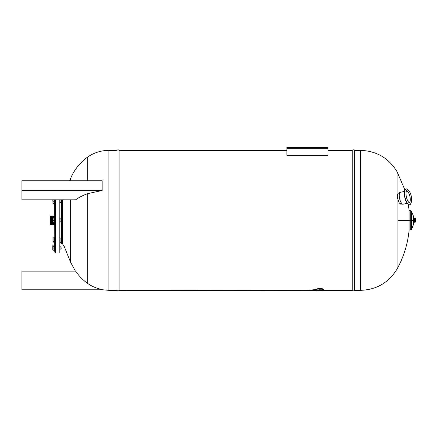 <?xml version="1.0" encoding="UTF-8"?>
<svg xmlns="http://www.w3.org/2000/svg" width="438" height="438" viewBox="0 0 438 438"><rect width="100%" height="100%" fill="white"/><g stroke="black" fill="none" stroke-linecap="round" stroke-linejoin="round"><path stroke-width="0.66" d="M408.336 204.453L409.125 210.673L409.125 220.358L409.125 210.673L410.286 210.673L410.286 220.358M315.541 290.339L316.51 290.339L316.51 289.255C316.274 288.374 323.6 288.374 323.364 289.255L323.364 290.339L352.256 290.339L352.256 150.376C352.929 149.621 353.608 149.621 354.282 150.376L360.507 150.376C376.527 150.929 388.714 158.047 397.069 171.723L397.069 268.992C403.77 256.843 407.789 243.856 409.125 230.043L409.125 220.916L409.125 230.043L410.286 230.043L410.286 220.916M411.715 220.358L411.496 211.193L411.496 220.358M411.496 220.916L411.496 229.523L410.286 230.043M411.715 220.916L411.496 229.523M411.715 211.625L413.401 216.033L413.401 224.683L413.576 222.696L414.178 222.696L414.178 218.025L413.576 218.025L413.576 222.696M414.233 218.962L414.233 221.759M414.419 218.962L414.419 221.759M414.605 218.962L414.605 221.759M414.791 218.962L414.791 221.759M414.978 218.962L414.978 221.759M415.169 218.962L415.169 221.759M415.355 218.962L415.355 221.759M415.542 218.962L415.542 221.759M415.728 221.759L415.728 218.962M415.914 222.05L415.914 218.666L415.914 222.05L414.178 222.137M59.792 199.816L59.792 253.016L55.686 253.016L54.755 252.085L54.651 249.468M54.668 218.606L54.651 202.958M54.755 199.816L54.755 252.085M54.651 245.74L54.651 241.491M54.755 238.015L54.668 222.11M54.471 218.119L54.268 216.377M54.268 224.338L54.471 222.597M54.268 218.119L54.268 215.978L53.671 215.978L53.671 216.377M53.671 224.338L53.671 224.738L54.268 224.738L54.268 222.597M54.071 218.119L54.071 215.978M54.071 224.738L54.071 222.597M53.874 218.119L53.874 215.978M53.874 224.738L53.874 222.597M53.671 218.119L53.671 215.978L53.277 215.978L53.277 216.377M53.277 224.338L53.277 224.738L53.671 224.738L53.671 222.597M53.474 218.119L53.474 215.978M53.474 224.738L53.474 222.597M53.277 218.119L53.277 215.978L52.878 215.978L52.878 216.377M52.878 224.338L52.878 224.738L53.277 224.738L53.277 222.597M53.075 218.119L53.075 215.978M53.075 224.738L53.075 222.597M52.878 218.212L52.68 216.377M52.68 224.338L52.878 222.509M52.478 224.338L52.478 216.377M52.281 224.338L52.281 216.377M52.084 224.338L52.084 216.377M51.684 224.338L51.684 224.738L52.084 224.738L52.084 215.978L51.684 215.978L51.684 216.377M51.881 224.738L51.881 215.978M50.49 224.738L51.684 224.738L51.684 215.978L50.288 215.978L50.288 224.738L50.49 215.978M51.481 224.738L51.481 215.978M51.284 224.738L51.284 215.978M51.087 224.738L51.087 215.978M50.885 224.738L50.885 215.978M50.688 224.738L50.688 215.978M50.091 215.978L50.091 224.738L50.288 215.978M59.792 218.863L60.904 218.863L60.904 221.852L59.792 221.852M54.651 220.358L54.651 218.119L53.129 218.119L53.129 222.597L54.651 222.597L54.651 220.358L53.129 220.358M52.927 222.597L52.927 218.119M60.904 221.852L61.183 221.573L60.904 218.863M59.792 246.112L60.904 246.112L60.904 249.096L59.792 249.096M54.651 248.899L54.651 245.017L53.129 245.017L53.129 250.191L54.651 250.191L54.651 248.899L53.129 248.899M53.129 245.017L52.784 245.614L52.784 249.594L53.129 250.191M53.129 246.309L54.651 246.309M60.904 249.096L61.183 248.817L60.904 246.112M61.375 199.816L61.375 243.293L59.792 241.311M62.656 199.816L62.656 244.086L61.375 243.293M69.434 180.79L70.584 178.507L70.584 180.79M70.584 199.816L70.584 262.209L63.937 245.789L62.656 244.086M21.9 190.486L102.142 190.486L102.142 180.79L21.9 180.79L21.9 199.816L75.604 199.816C78.939 197.401 82.985 195.337 87.753 193.629L87.753 283.517A50.321 50.031 119.4 0 1 75.604 271.138L21.9 271.138L21.9 289.797L102.142 289.797L102.142 289.496A37.372 37.285 95.9 0 1 87.753 283.517M70.584 178.507C74.279 169.709 80.006 162.525 87.753 156.952L87.753 180.79M87.753 193.629L102.142 190.486M87.753 156.952C94.137 152.621 101.189 150.431 108.909 150.376L108.909 290.339L117.034 290.339L117.034 150.376C117.712 149.621 118.386 149.621 119.065 150.376L119.065 290.339L314.068 290.509M327.947 155.326L286.89 155.326L286.89 148.334L327.947 148.334L327.947 155.326M308.62 290.509L307.295 290.339L315.541 289.6L315.541 290.016L308.62 290.525L315.541 290.087L315.541 290.525L314.867 290.525L315.541 290.525M286.89 148.334L286.89 147.475L327.947 147.475L327.947 148.334M310.98 290.514L315.541 290.41M312.168 290.476L315.541 290.493M315.541 290.454L313.071 290.487M311.549 290.498L313.071 290.454M315.541 290.224L310.12 290.514M310.827 290.482L315.541 290.367M308.5 290.339L314.73 289.841M315.541 290.202L309.995 290.476M313.592 290.504L313.898 290.504M314.867 290.525L314.155 290.509M316.51 289.255L316.51 289.447C316.269 288.565 323.605 288.565 323.364 289.447L322.412 288.981M323.364 289.255L323.364 290.339M316.51 290.339L316.51 289.447L317.462 288.981M323.364 290.525L322.806 290.525L322.806 289.447C323.009 288.724 316.866 288.724 317.068 289.447L317.068 290.525L316.51 290.525M354.282 150.376L354.282 290.339L360.507 290.339C376.527 289.786 388.714 282.669 397.069 268.992M322.494 290.109L319.318 289.885L319.318 290.525L318.771 290.525L318.771 289.764L321.952 290.011L321.952 289.556L322.494 289.556L322.494 290.285L319.68 290.055L321.601 290.055M318.771 289.764L321.952 289.819M322.494 290.438L319.68 290.41L322.231 290.525M319.68 290.498L321.733 290.525M319.68 290.241L322.494 290.241M321.952 289.748L322.494 289.748M404.427 191.39L400.441 192.32A6.099 2.234 76.9 0 0 400.294 192.37A6.099 2.234 76.9 0 0 399.648 198.77A6.099 2.234 76.9 0 0 403.053 204.218L400.14 204.064A100.182 77 -48.6 0 0 400.146 203.9L400.425 203.752M397.759 195.529L397.375 195.408A99.262 54.964 174.9 0 0 397.288 195.321L398.235 193.284L400.294 192.37M400.447 203.84L400.14 204.064C400.682 203.796 400.381 203.478 399.237 203.117L397.288 197.166C398.071 196.202 398.071 195.589 397.288 195.321L397.72 195.479M410.576 220.358L398.509 220.358A74.11 71.536 -90 0 1 398.509 220.916L410.576 220.916L410.576 220.358L413.215 220.358L413.215 220.916L410.576 220.916M403.053 204.218A6.099 2.234 76.9 0 0 403.212 204.196L407.198 203.265M409.043 202.641A5.913 2.163 76.9 0 0 409.141 202.624A5.913 2.163 76.9 0 0 410.296 199.542A5.913 2.163 76.9 0 0 408.999 193.667A5.913 2.163 76.9 0 0 406.453 191.11A5.913 2.163 76.9 0 0 406.36 191.138M411.698 199.668A6.723 2.464 76.9 0 0 408.829 190.771A6.723 2.464 76.9 0 0 406.721 190.481A6.723 2.464 76.9 0 0 406.453 197.182A6.723 2.464 76.9 0 0 409.661 203.073A6.723 2.464 76.9 0 0 411.419 201.88A6.723 2.464 76.9 0 0 411.698 199.668M408.829 190.771L407.898 189.791A8.103 2.967 76.9 0 0 406.086 188.948A8.103 2.967 76.9 0 0 405.035 197.511A8.103 2.967 76.9 0 0 409.765 204.727A8.103 2.967 76.9 0 0 411.019 203.166L411.419 201.88M405.982 188.975A8.103 2.967 76.9 0 0 405.873 188.997A8.103 2.967 76.9 0 0 404.827 197.56A8.103 2.967 76.9 0 0 409.557 204.776A8.103 2.967 76.9 0 0 409.661 204.743M53.129 237.128L53.129 242.121L54.651 242.121L54.651 237.128L53.129 237.128M59.792 238.13L60.904 238.13L60.904 241.119L59.792 241.119M54.651 241.453L53.129 241.453L53.129 242.121M52.976 241.94L52.976 237.308M53.129 238.956L54.651 238.956M60.904 241.119L61.183 240.84L60.904 238.13M60.904 199.816L60.904 202.586L59.792 202.586M52.993 199.816L53.129 203.593L54.651 203.593L54.651 199.816M53.129 201.765L54.651 201.765M53.129 203.593L53.129 202.92L53.129 203.593M52.976 203.413L52.784 199.816M60.904 202.586L61.117 199.816M55.686 199.816L55.686 253.016M63.937 199.816L63.937 245.789M360.507 150.376L360.507 290.339M411.496 211.193L410.286 210.673M411.715 229.09L413.401 224.683M413.401 216.033L413.576 218.025M414.178 218.578L415.914 218.666M75.396 271.138L70.584 262.209M102.142 289.721L108.909 290.339M108.909 150.376L117.034 150.376M117.034 290.339C117.712 291.095 118.386 291.095 119.065 290.339M119.065 150.376L286.89 150.376M327.947 150.376L352.256 150.376M352.256 290.339C352.929 291.095 353.608 291.095 354.282 290.339M317.068 290.339L318.771 290.339M319.318 290.339L319.68 290.339M322.494 290.339L322.806 290.339M397.069 171.723L404.893 189.884"/></g></svg>
